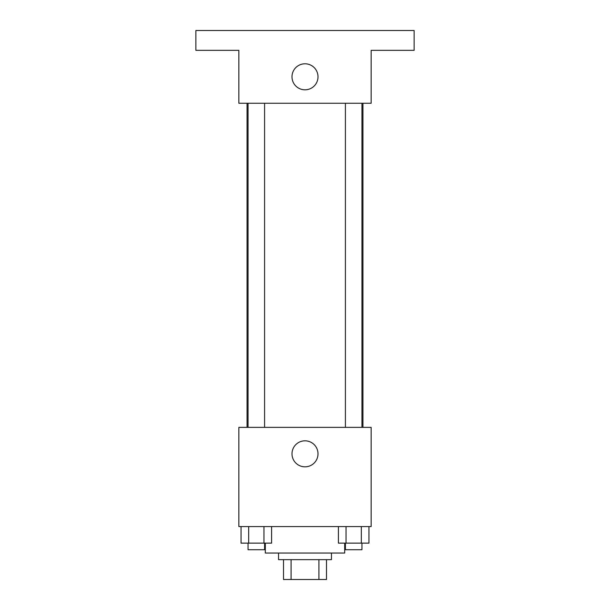 <?xml version="1.0" encoding="UTF-8"?>
<svg xmlns="http://www.w3.org/2000/svg" width="610" height="610" viewBox="0 0 610 610"><rect width="100%" height="100%" fill="white"/><g stroke="black" fill="none" stroke-linecap="round" stroke-linejoin="round"><path stroke-width="0.91" d="M318.923 559.66L318.923 579.5L283.505 579.5L283.505 559.66M318.923 579.5L326.495 579.5L326.495 559.66L326.495 579.5M331.459 553.041L331.459 559.66L278.541 559.66L278.541 553.041M291.077 559.66L291.077 579.5M265.312 543.121L265.312 553.041L344.688 553.041L344.688 543.121M371.147 526.582L238.853 526.582L238.853 427.366L371.147 427.366L371.147 526.582M318.008 453.825A13.008 13.008 0 0 1 298.496 465.087A13.008 13.008 0 0 1 298.496 442.563A13.008 13.008 0 0 1 318.008 453.825M362.942 103.258L362.942 427.366M345.412 427.366L345.412 103.258M264.587 103.258L264.587 427.366M371.147 103.258L238.853 103.258L238.853 50.34L195.863 50.34L195.863 30.5L414.137 30.5L414.137 50.34L371.147 50.34L371.147 103.258M318.008 76.799A13.008 13.008 0 0 1 298.496 88.069A13.008 13.008 0 0 1 298.496 65.537A13.008 13.008 0 0 1 318.008 76.799M368.958 526.582L368.958 543.121L338.405 543.121L338.405 526.582M361.318 526.582L361.318 543.121M346.045 526.582L346.045 543.121M361.951 543.121L361.951 549.732L345.412 549.732L345.412 543.121M271.595 526.582L271.595 543.121L241.041 543.121L241.041 526.582M263.955 526.582L263.955 543.121M248.682 526.582L248.682 543.121M264.587 543.121L264.587 549.732L248.049 549.732L248.049 543.121M247.058 103.258L247.058 427.366M361.951 427.366L361.951 103.258M248.049 103.258L248.049 427.366"/></g></svg>
